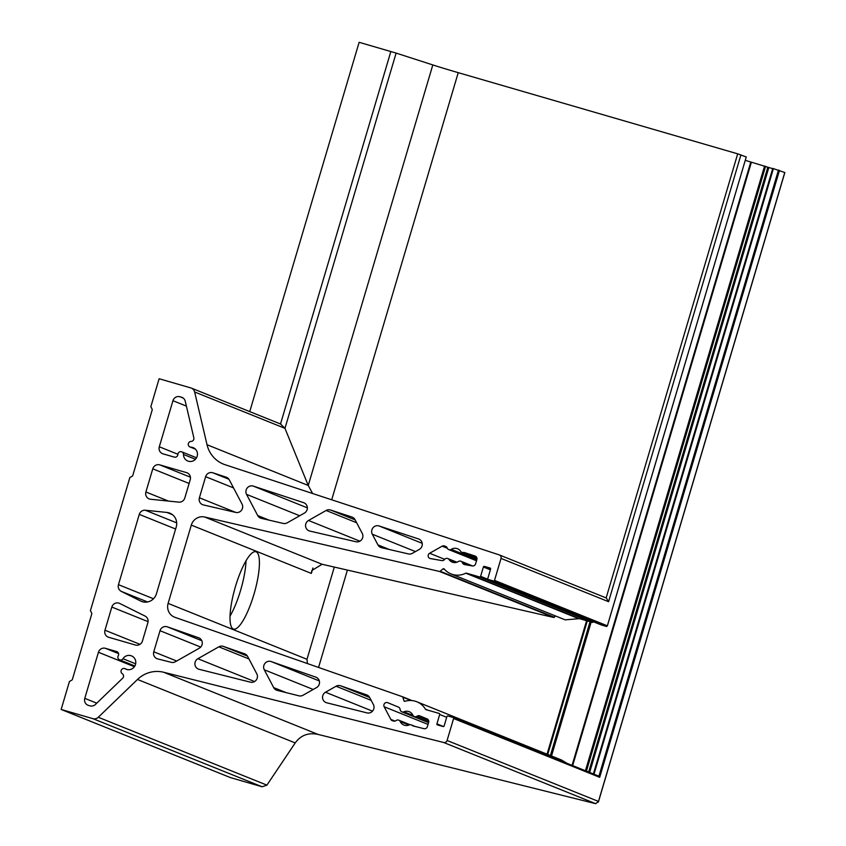 <?xml version="1.0" encoding="UTF-8"?>
<svg xmlns="http://www.w3.org/2000/svg" width="846" height="846" viewBox="0 0 846 846"><rect width="100%" height="100%" fill="white"/><g stroke="black" fill="none" stroke-linecap="round" stroke-linejoin="round"><path stroke-width="1.27" d="M230.017 616.121A40.248 9.962 106.1 0 0 246.027 560.824M233.285 628.99A40.248 9.962 106.1 0 0 233.517 629.075A40.248 9.962 106.1 0 0 254.149 593.659A40.248 9.962 106.1 0 0 256.148 551.825A40.248 9.962 106.1 0 0 255.904 551.74A40.248 9.962 106.1 0 0 235.283 587.156A40.248 9.962 106.1 0 0 233.285 628.99M126.752 669.45A7.191 6.958 111.9 0 1 125.24 668.795A2.876 2.781 -68.1 0 0 121.285 670.138A2.876 2.781 -68.1 0 0 122.289 673.723A2.876 2.781 111.9 0 1 122.649 678.217L95.429 704.464A5.753 5.573 111.9 0 1 90.014 705.85L88.502 705.416A5.753 5.573 111.9 0 1 84.78 698.352L98.432 652.266A5.753 5.573 111.9 0 1 105.422 648.311L116.685 651.568A2.876 2.781 111.9 0 1 118.26 655.745A2.876 2.781 -68.1 0 0 119.582 659.838A2.876 2.781 -68.1 0 0 122.987 658.717A7.191 6.958 111.9 0 1 135.381 664.829A7.191 6.958 111.9 0 1 126.752 669.45M409.2 724.948A2.876 2.781 111.9 0 1 412.097 725.382A2.876 2.781 -68.1 0 0 413.218 725.974L423.973 728.67A2.876 2.781 -68.1 0 0 427.367 726.661L428.658 722.315A2.876 2.781 -68.1 0 0 427.071 718.878L419.732 715.864A2.876 2.781 -68.1 0 0 417.036 716.213A2.876 2.781 111.9 0 1 412.901 715.187A7.191 6.958 -68.1 0 0 403.954 711.803A2.876 2.781 111.9 0 1 400.116 709.466A2.876 2.781 -68.1 0 0 398.413 707.097L387.732 702.698A2.876 2.781 -68.1 0 0 384.169 706.759L390.831 719.417A2.876 2.781 -68.1 0 0 392.576 720.792L393.612 721.056A2.876 2.781 -68.1 0 0 396.076 720.581A2.876 2.781 111.9 0 1 400.253 721.575A7.191 6.958 -68.1 0 0 409.2 724.948M340.61 685.799A5.753 5.573 -68.1 0 0 336.074 686.233L325.499 692.229A5.753 5.573 -68.1 0 0 326.683 702.783L366.984 712.892A5.753 5.573 -68.1 0 0 373.372 704.528L369.67 697.506A5.753 5.573 -68.1 0 0 366.646 694.883L340.61 685.799L369.67 697.495M271.143 661.551A5.753 5.573 -68.1 0 0 264.29 669.778L273.681 687.608A5.753 5.573 -68.1 0 0 277.171 690.368L298.945 695.824A5.753 5.573 -68.1 0 0 303.016 695.253L316.563 687.576A5.753 5.573 -68.1 0 0 315.844 677.16L271.143 661.551L319.333 680.945M223.376 646.407A5.753 5.573 -68.1 0 0 218.839 646.83L197.869 658.727A5.753 5.573 -68.1 0 0 199.053 669.292L250.405 682.172A5.753 5.573 -68.1 0 0 256.793 673.807L247.645 656.443A5.753 5.573 -68.1 0 0 244.621 653.821L223.376 646.407L247.444 656.094M167.286 626.823A5.753 5.573 -68.1 0 0 160.021 630.704L153.771 651.801A5.753 5.573 -68.1 0 0 157.684 658.907L171.315 662.333A5.753 5.573 -68.1 0 0 175.386 661.762L199.328 648.173A5.753 5.573 -68.1 0 0 198.609 637.757L167.286 626.823L201.803 640.718M119.72 603.452A5.753 5.573 -68.1 0 0 111.82 607.058L104.967 630.228A5.753 5.573 -68.1 0 0 108.679 637.281L135.445 645.033A5.753 5.573 -68.1 0 0 142.424 641.067L147.849 622.762A5.753 5.573 -68.1 0 0 145.036 616.057L119.72 603.452M176.232 526.942A11.506 11.135 -68.1 0 0 166.884 512.443L145.311 510.233A5.753 5.573 -68.1 0 0 139.273 514.389L118.461 584.671A5.753 5.573 -68.1 0 0 121.274 591.375L140.648 601.03A11.506 11.135 -68.1 0 0 156.425 593.807L176.232 526.942M183.487 454.45A7.191 6.958 -68.1 0 0 197.065 456.586A7.191 6.958 -68.1 0 0 190.889 447.164A2.876 2.781 111.9 0 1 188.32 443.78A2.876 2.781 111.9 0 1 191.09 441.432A2.876 2.781 -68.1 0 0 193.85 437.847L185.253 401.237A5.753 5.573 -68.1 0 0 181.446 397.176L179.934 396.742A5.753 5.573 -68.1 0 0 172.954 400.697L159.302 446.783A5.753 5.573 -68.1 0 0 163.024 453.847L174.287 457.104A2.876 2.781 -68.1 0 0 177.893 454.429A2.876 2.781 111.9 0 1 181.763 451.838A2.876 2.781 111.9 0 1 183.487 454.45L195.426 459.262M212.811 472.787A5.753 5.573 -68.1 0 0 205.641 476.689L199.392 497.786A5.753 5.573 -68.1 0 0 203.4 504.925L235.738 512.422A5.753 5.573 -68.1 0 0 242.03 504.036L229.277 479.83A5.753 5.573 -68.1 0 0 226.157 477.176L212.811 472.787L228.949 479.28M253.314 486.112A5.753 5.573 -68.1 0 0 246.556 494.371L257.723 515.563A5.753 5.573 -68.1 0 0 261.308 518.344L283.241 523.431A5.753 5.573 -68.1 0 0 287.217 522.839L304.391 513.088A5.753 5.573 -68.1 0 0 303.587 502.64L253.314 486.112L307.362 507.864M330.596 510.022A5.753 5.573 -68.1 0 0 326.144 510.476L308.515 520.48A5.753 5.573 -68.1 0 0 309.795 531.066L355.955 541.757A5.753 5.573 -68.1 0 0 362.236 533.371L355.024 519.677A5.753 5.573 -68.1 0 0 351.904 517.033L330.596 510.022L355.14 519.899M379.061 525.958A5.753 5.573 -68.1 0 0 372.303 534.217L377.94 544.909A5.753 5.573 -68.1 0 0 381.525 547.69L408.407 553.918A5.753 5.573 -68.1 0 0 412.383 553.326L419.32 549.382A5.753 5.573 -68.1 0 0 418.516 538.934L379.061 525.958L422.217 543.333M458.426 561.49A2.876 2.781 111.9 0 1 462.476 562.833A2.876 2.781 -68.1 0 0 464.549 564.568L472.375 565.942A2.876 2.781 -68.1 0 0 475.579 563.891L476.869 559.544A2.876 2.781 -68.1 0 0 475.103 556.044L464.57 552.575A2.876 2.781 -68.1 0 0 463.312 552.47A2.876 2.781 111.9 0 1 460.647 551.296A7.191 6.958 -68.1 0 0 451.267 549.361A2.876 2.781 111.9 0 1 447.206 547.986A2.876 2.781 -68.1 0 0 445.387 546.273L444.372 545.934A2.876 2.781 -68.1 0 0 442.151 546.167L429.631 553.263A2.876 2.781 -68.1 0 0 430.424 558.582L441.813 560.581A2.876 2.781 -68.1 0 0 444.541 559.492A2.876 2.781 111.9 0 1 449.046 559.566A7.191 6.958 -68.1 0 0 458.426 561.49M415.153 701.186A18.686 18.104 -68.1 0 0 404.991 701.292A0.867 0.835 111.9 0 1 403.965 700.752L402.833 697.21A0.867 0.835 -68.1 0 0 402.315 696.681L174.995 617.337A11.506 11.135 111.9 0 1 168.111 603.388L191.302 525.102A11.506 11.135 111.9 0 1 204.711 517.022L439.423 571.431A0.867 0.835 -68.1 0 0 440.142 571.262L443.029 568.882A0.867 0.835 111.9 0 1 444.182 568.977A18.686 18.104 -68.1 0 0 451.013 573.905A18.686 18.104 -68.1 0 0 465.786 573.197A0.867 0.835 111.9 0 1 466.389 573.144L479.555 576.951A0.867 0.835 -68.1 0 0 480.602 576.359L483.383 566.989A0.867 0.835 111.9 0 1 484.43 566.397L490.046 568.026A0.867 0.835 111.9 0 1 490.606 569.083L487.825 578.453A0.867 0.835 -68.1 0 0 488.385 579.51L493.472 580.98A0.867 0.835 -68.1 0 0 494.519 580.388L501.033 558.413A2.876 2.781 -68.1 0 0 499.267 554.913L225.152 464.74A28.753 27.844 111.9 0 1 223.503 464.137A28.753 27.844 111.9 0 1 207.027 444.732L194.654 391.984A5.753 5.573 -68.1 0 0 190.836 387.923L159.122 378.744L150.831 406.715L152.047 409.02A1.438 1.396 111.9 0 1 152.153 410.109L132.811 475.389A1.438 1.396 111.9 0 1 132.135 476.256L129.85 477.546L90.416 610.664L91.632 612.969A1.438 1.396 111.9 0 1 91.738 614.059L72.407 679.338A1.438 1.396 111.9 0 1 71.72 680.195L69.435 681.495L61.155 709.466L92.87 718.645A5.753 5.573 -68.1 0 0 98.295 717.26L137.496 679.454A28.753 27.844 111.9 0 1 163.68 672.263L443.695 742.502A2.876 2.781 -68.1 0 0 447.09 740.493L453.604 718.518A0.867 0.835 -68.1 0 0 453.044 717.461L447.957 715.991A0.867 0.835 -68.1 0 0 446.91 716.583L444.139 725.953A0.867 0.835 111.9 0 1 443.093 726.545L437.467 724.916A0.867 0.835 111.9 0 1 436.917 723.859L439.687 714.489A0.867 0.835 -68.1 0 0 439.127 713.432L425.961 709.625A0.867 0.835 111.9 0 1 425.485 709.244A18.686 18.104 -68.1 0 0 416.824 701.768A18.686 18.104 -68.1 0 0 415.153 701.186M159.757 464.866A5.753 5.573 -68.1 0 0 152.766 468.832L145.903 491.991A5.753 5.573 -68.1 0 0 150.577 499.246L178.781 502.133A5.753 5.573 -68.1 0 0 184.809 497.977L190.234 479.671A5.753 5.573 -68.1 0 0 186.511 472.618L159.757 464.866L190.424 477.207M494.519 580.388L607.354 625.807L746.257 156.986L737.691 153.835L458.236 72.661A28.753 0.698 16.5 0 1 432.814 64.931L396.118 53.087L359.127 42.3L249.739 411.6M772.684 168.671L745.263 160.338M784.76 172.521L772.758 168.407L593.416 773.963M61.155 709.466L230.419 777.59L262.133 786.78L266.902 785.13L295.212 742.925C300.816 735.206 308.452 732.372 318.107 734.423L595.732 803.7L598.471 801.426L598.344 802.145L784.845 172.531M453.192 717.524L599.01 776.205L453.118 717.482M598.926 776.184L599.687 777.315L779.473 170.363M416.824 701.768L561.554 760.025L567.053 763.346M168.111 603.388L306.992 659.298L307.415 663.56M555.505 615.962L553.813 617.474L322.104 564.271L311.825 570.521L311.349 573.419L312.946 567.994M479.555 576.951L592.591 622.455L593.448 621.778L592.591 622.455L579.425 618.638L565.213 619.864L451.013 573.905M493.472 580.98L606.508 626.484L607.354 625.807L606.508 626.484L601.273 624.951M501.033 558.413L608.581 601.696L606.318 597.995L499.426 554.965M390.852 51.479L280.512 423.994L284.965 428.34L308.24 485.467L312.608 493.504M125.24 668.795L127.037 669.524M444.372 545.934L446.233 546.685M464.57 552.575L476.71 557.461M551.507 755.975L591.174 622.043M105.422 648.311L118.588 653.609M122.987 658.717L135.656 663.814M84.78 698.352L96.772 703.174M98.432 652.266L134.377 666.743M412.097 725.382L414.106 726.196M400.253 721.575L408.925 725.064M390.831 719.417L394.997 721.088M384.169 706.759L428.034 724.419M403.954 711.803L413.06 715.473M417.036 716.213L428.721 720.919M336.074 686.233L371.172 700.361M325.499 692.229L372.515 711.148M264.29 669.778L313.221 689.469M273.681 687.608L286.107 692.61M218.839 646.83L248.978 658.971M197.869 658.727L254.561 681.548M160.021 630.704L200.714 647.074M153.771 651.801L176.687 661.022M104.967 630.228L140.002 644.324M111.82 607.058L148.061 621.641M186.511 472.618L187.526 473.02M145.903 491.991L168.46 501.075M152.766 468.832L189.113 483.457M139.273 514.389L175.619 529.014M118.461 584.671L153.496 598.767M145.311 510.233L176.698 522.87M166.884 512.443L172.447 514.685M140.648 601.03L142.234 601.665M121.274 591.375L147.553 601.961M159.302 446.783L177.903 454.27M172.954 400.697L186.395 406.112M179.934 396.742L183.191 398.054M181.446 397.176L182.45 397.578M190.889 447.164L195.14 448.866M199.392 497.786L235.759 512.422M205.641 476.689L233.538 487.92M226.157 477.176L226.802 477.44M246.556 494.371L299.695 515.753M257.723 515.563L269.155 520.163M303.587 502.64L304.232 502.905M308.515 520.48L359.92 541.176M326.144 510.476L356.652 522.754M351.904 517.033L352.56 517.287M377.94 544.909L389.372 549.509M372.303 534.217L415.449 551.581M418.516 538.934L419.161 539.198M462.476 562.833L468.504 565.255M449.046 559.566L456.163 562.431M429.631 553.263L444.679 559.322M442.151 546.167L447.312 548.24M451.267 549.361L476.837 559.661M463.312 552.47L476.89 557.937M92.87 718.645L262.133 786.78M98.295 717.26L266.902 785.13M137.496 679.454L295.212 742.925M163.68 672.263L318.107 734.423M443.695 742.502L595.732 803.7M447.09 740.493L598.471 801.426L784.771 172.489M453.604 718.518L599.687 777.315M436.917 723.859L443.568 726.545M439.687 714.489L446.699 717.313M425.485 709.244L427.558 710.08M403.965 700.752L405.171 701.228M402.833 697.21L411.029 700.509M402.389 696.713L412.013 700.583L402.358 696.692M191.302 525.102L311.349 573.419M204.711 517.022L322.104 564.271M439.423 571.431L553.813 617.474M440.142 571.262L554.447 617.263M443.029 568.882L444.7 569.559M465.786 573.197L578.875 618.722M466.389 573.144L579.425 618.638M480.602 576.359L488.153 579.394M483.383 566.989L490.384 569.813M484.43 566.397L490.638 568.893M488.385 579.51L601.421 625.004M207.027 444.732L308.24 485.467L432.814 64.931M194.654 391.984L284.965 428.34L396.118 53.087M331.706 499.796L458.236 72.661M606.148 597.921L737.691 153.835M608.581 601.696L740.937 154.85M306.992 659.298L334.307 567.084M318.561 667.452L347.399 570.088M547.055 754.188L586.585 620.71M547.732 754.452L587.293 620.922M550.397 755.531L590.032 621.715M572.076 765.366L750.793 162.03M572.657 765.598L751.385 162.21M585.432 770.748L764.562 166.017M586.415 771.14L765.567 166.334M588.668 772.049L767.819 167.244M589.641 772.44L768.824 167.55M593.998 774.196L773.392 168.576M598.936 776.173L778.479 170.046M119.582 659.838L134.863 665.992M124.891 668.626L127.217 669.567M411.325 724.916L415.164 726.46M398.794 720.189L410.077 724.726M401.829 711.846L428.562 722.611M414.36 716.573L428.647 722.325M189.98 446.963L195.458 449.173M181.763 451.838L196.526 457.781M460.933 561.247L472.66 565.974M447.798 558.55L456.914 562.22M448.761 549.604L476.51 560.771M461.884 552.311L476.975 558.381M488.311 579.489L601.347 624.983M191.355 388.103L281.02 424.195M607.322 626.019L746.257 156.986M593.395 773.953L772.758 168.407"/></g></svg>
